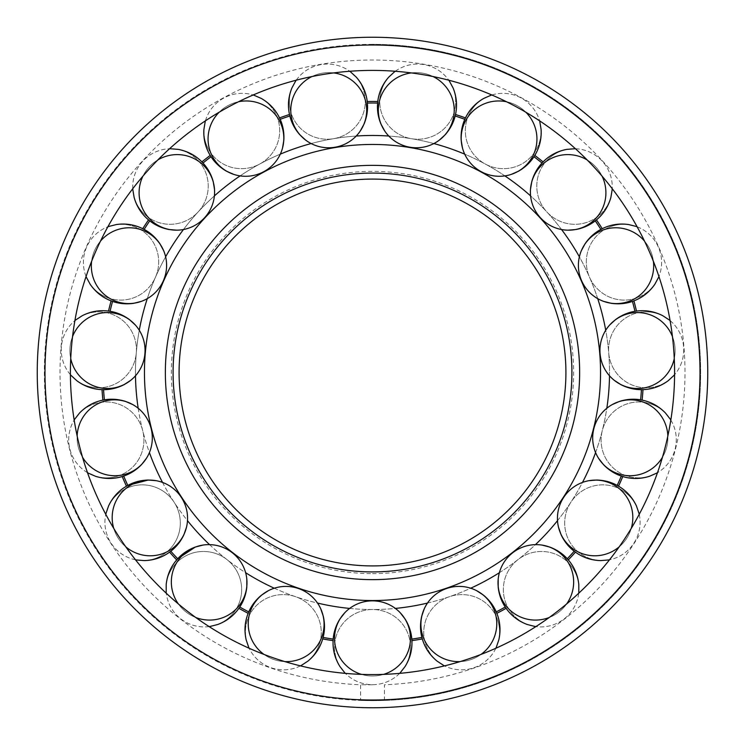 <?xml version="1.0" encoding="UTF-8"?>
<svg xmlns="http://www.w3.org/2000/svg" width="745" height="745" viewBox="0 0 745 745"><rect width="100%" height="100%" fill="white"/><g stroke="black" fill="none" stroke-linecap="round" stroke-linejoin="round"><path stroke-width="0.56" stroke-dasharray="3.73 2.79" d="M139.278 330.249A237.022 237.022 0 0 0 372.5 609.522A237.022 237.022 0 0 0 609.522 372.5A237.022 237.022 0 0 0 372.5 135.478A237.022 237.022 0 0 0 135.497 375.787M600.535 372.5A228.035 228.035 0 0 1 372.5 600.535A228.035 228.035 0 0 1 144.465 372.5A228.035 228.035 0 0 1 372.5 144.465A228.035 228.035 0 0 1 600.535 372.5A228.035 228.035 0 0 1 372.5 600.535A228.035 228.035 0 0 1 144.465 372.5A228.035 228.035 0 0 1 372.5 144.465A228.035 228.035 0 0 1 600.535 372.5M600.544 372.5A228.044 228.044 0 0 0 372.5 144.456A228.044 228.044 0 0 0 144.456 372.5A228.044 228.044 0 0 0 372.5 600.544A228.044 228.044 0 0 0 600.544 372.5M356.212 136.037A237.022 237.022 0 0 0 311.131 143.561M280.316 154.141A237.022 237.022 0 0 0 240.123 175.894M214.402 195.907A237.022 237.022 0 0 0 183.456 229.525M165.632 256.811A237.022 237.022 0 0 0 147.277 298.661M609.503 375.787A237.022 237.022 0 0 0 605.722 330.249M597.723 298.661A237.022 237.022 0 0 0 579.368 256.811M561.544 229.525A237.022 237.022 0 0 0 530.598 195.907M504.877 175.894A237.022 237.022 0 0 0 464.684 154.141M433.869 143.561A237.022 237.022 0 0 0 388.788 136.037M349.647 608.423A237.022 237.022 0 0 0 395.353 608.423M427.49 603.059A237.022 237.022 0 0 0 470.719 588.215M499.374 572.709A237.022 237.022 0 0 0 535.441 544.642M557.502 520.662A237.022 237.022 0 0 0 582.497 482.406M595.59 452.569A237.022 237.022 0 0 0 606.812 408.26M138.188 408.26A237.022 237.022 0 0 0 149.41 452.569M162.503 482.406A237.022 237.022 0 0 0 187.498 520.662M209.559 544.642A237.022 237.022 0 0 0 245.626 572.709M274.281 588.215A237.022 237.022 0 0 0 317.51 603.059M674.588 372.5A302.088 302.088 0 0 0 372.5 70.412A302.088 302.088 0 0 0 70.412 372.5A302.088 302.088 0 0 0 372.5 674.588A302.088 302.088 0 0 0 674.588 372.5M372.5 37.25A335.25 335.25 0 0 1 707.75 372.5A335.25 335.25 0 0 1 372.5 707.75A335.25 335.25 0 0 0 707.75 372.5A335.25 335.25 0 0 0 372.5 37.25A335.25 335.25 0 0 0 37.25 372.5A335.25 335.25 0 0 0 372.5 707.75A335.25 335.25 0 0 0 707.75 372.5A335.25 335.25 0 0 0 372.5 37.25A335.25 335.25 0 0 0 37.25 372.5A335.25 335.25 0 0 0 372.5 707.75A335.25 335.25 0 0 1 37.25 372.5A335.25 335.25 0 0 1 372.5 37.25A335.25 335.25 0 0 1 707.75 372.5A335.25 335.25 0 0 1 372.5 707.75M372.5 44.346A328.154 328.154 0 0 0 44.346 372.5A328.154 328.154 0 0 0 372.5 700.654C357.134 700.421 357.134 700.421 372.5 700.654C357.134 700.421 357.134 700.421 372.5 700.654L384.411 700.44L372.5 700.654A328.154 328.154 0 0 0 700.654 372.5A328.154 328.154 0 0 0 372.5 44.346A328.154 328.154 0 0 0 44.346 372.5A328.154 328.154 0 0 0 372.5 700.654A328.154 328.154 0 0 0 700.654 372.5A328.154 328.154 0 0 0 372.5 44.346M372.5 684.767L360.589 684.767L372.5 684.767M411.892 640.588L411.789 639.108A269.485 269.485 0 0 0 411.808 639.108A269.485 269.485 0 0 1 411.789 639.108L411.901 640.653A271.04 271.04 0 0 1 411.901 640.653L411.789 639.108L411.901 640.653A271.04 271.04 0 0 0 422.303 638.921L422.266 638.791M421.894 637.422A269.485 269.485 0 0 0 421.903 637.422L422.303 638.921L421.903 637.422A269.485 269.485 0 0 1 421.894 637.422L422.303 638.921A271.04 271.04 0 0 1 422.294 638.921M494.755 611.692A37.967 37.576 161.1 0 0 424.296 608.721A37.967 37.576 161.1 0 0 471.045 659.558A37.967 37.576 161.1 0 0 494.755 611.692M424.296 608.721L421.689 616.32C419.789 624.804 420.199 633.008 422.937 640.933C425.637 648.858 430.349 655.591 437.073 661.113L443.797 665.509A37.967 37.576 161.1 0 1 449.459 596.68A37.967 37.576 161.1 0 1 497.567 619.896A37.967 37.576 161.1 0 0 449.459 596.68A37.967 37.576 161.1 0 0 443.797 665.509A37.967 37.576 161.1 0 0 497.567 619.896A37.967 37.576 161.1 0 1 496.207 647.517L498.815 639.918C500.724 631.434 500.314 623.23 497.576 615.305C494.866 607.38 490.154 600.647 483.44 595.125L476.716 590.729M496.775 613.191L496.226 611.906A269.485 269.485 0 0 0 496.245 611.896A269.485 269.485 0 0 1 496.226 611.906L496.347 612.185M496.813 613.275L496.841 613.331A271.04 271.04 0 0 0 506.116 608.311L506.004 608.153M505.427 607.287L505.25 607.026A269.485 269.485 0 0 1 505.231 607.035L506.116 608.311L505.25 607.026A269.485 269.485 0 0 0 505.25 607.026L505.278 607.054M565.79 559.039A37.967 37.576 142.1 0 0 498.191 579.107A37.967 37.576 142.1 0 0 558.918 612.008A37.967 37.576 142.1 0 0 565.79 559.039M498.191 579.107L498.191 587.135C499.15 595.786 502.204 603.403 507.364 610.006C512.495 616.636 519.135 621.47 527.283 624.515L535.068 626.489A37.967 37.576 142.1 0 1 518.082 559.542A37.967 37.576 142.1 0 1 571.117 565.883A37.967 37.576 142.1 0 0 518.082 559.542A37.967 37.576 142.1 0 0 535.068 626.489A37.967 37.576 142.1 0 0 571.117 565.883A37.967 37.576 142.1 0 1 578.809 592.443L578.8 584.415C577.85 575.764 574.795 568.146 569.636 561.544C564.505 554.913 557.865 550.08 549.717 547.044L541.922 545.061M568.118 559.718L568.295 559.914A271.04 271.04 0 0 0 575.438 552.157L574.209 551.216A269.485 269.485 0 0 1 567.262 558.759L567.476 559.001M567.262 558.759L568.295 559.914A271.04 271.04 0 0 1 568.295 559.914L567.262 558.759A269.485 269.485 0 0 0 567.271 558.75M574.199 551.226A269.485 269.485 0 0 0 574.209 551.216L575.131 551.915M615.892 486.168A37.967 37.576 123.2 0 0 558.471 527.097A37.967 37.576 123.2 0 0 626.582 538.505A37.967 37.576 123.2 0 0 615.892 486.168M558.471 527.097L561.078 534.696C564.784 542.565 570.149 548.786 577.17 553.349C584.182 557.949 592.033 560.361 600.721 560.603L608.73 559.942A37.967 37.576 123.2 0 1 570.931 502.139A37.967 37.576 123.2 0 1 623.146 490.908A37.967 37.576 123.2 0 0 570.931 502.139A37.967 37.576 123.2 0 0 608.73 559.942A37.967 37.576 123.2 0 0 623.146 490.908A37.967 37.576 123.2 0 1 639.042 513.538L636.435 505.948C632.729 498.079 627.365 491.858 620.334 487.286C613.331 482.695 605.48 480.274 596.782 480.041L588.783 480.702M618.313 486.057L617.186 485.433A269.485 269.485 0 0 1 617.186 485.433L618.546 486.187A271.04 271.04 0 0 0 622.783 476.521L622.624 476.474M621.302 476.036A269.485 269.485 0 0 1 621.302 476.055L622.783 476.521L621.302 476.036A269.485 269.485 0 0 0 621.302 476.036L622.783 476.521A271.04 271.04 0 0 1 622.773 476.53L621.321 476.036M639.61 400.978A37.967 37.576 104.2 0 0 598.589 458.343A37.967 37.576 104.2 0 0 666.719 447.009A37.967 37.576 104.2 0 0 639.61 400.978M598.589 458.343L603.525 464.675C609.587 470.915 616.683 475.049 624.804 477.098C632.924 479.165 641.138 478.905 649.435 476.306L656.792 473.075A37.967 37.576 104.2 0 1 602.267 430.685A37.967 37.576 104.2 0 1 648.02 403.11A37.967 37.576 104.2 0 0 602.267 430.685A37.967 37.576 104.2 0 0 656.792 473.075A37.967 37.576 104.2 0 0 648.02 403.11A37.967 37.576 104.2 0 1 670.398 419.351L665.462 413.019C659.4 406.779 652.303 402.635 644.183 400.596C636.062 398.519 627.849 398.789 619.551 401.387L612.194 404.61M641.864 400.084L640.598 399.86A269.485 269.485 0 0 0 640.598 399.841A269.485 269.485 0 0 1 640.598 399.86L640.914 399.916M642.06 400.121L642.125 400.13A271.04 271.04 0 0 0 642.991 389.626L642.535 389.626M642.097 400.13L640.598 399.86M641.445 389.635A269.485 269.485 0 0 1 641.445 389.654L642.991 389.626L641.445 389.635A269.485 269.485 0 0 0 641.445 389.635L641.557 389.635M634.386 312.704A37.967 37.576 85.3 0 0 614.206 380.276A37.967 37.576 85.3 0 0 674.97 347.44A37.967 37.576 85.3 0 0 634.386 312.704M614.206 380.276L620.939 384.671C628.696 388.601 636.751 390.212 645.096 389.505C653.449 388.825 661.132 385.91 668.135 380.76L674.048 375.322A37.967 37.576 85.3 0 1 608.712 352.925A37.967 37.576 85.3 0 1 643.028 311.987A37.967 37.576 85.3 0 0 608.712 352.925A37.967 37.576 85.3 0 0 674.048 375.322A37.967 37.576 85.3 0 0 643.028 311.987A37.967 37.576 85.3 0 1 669.466 320.089L662.743 315.694C654.985 311.764 646.93 310.153 638.586 310.861C630.233 311.531 622.55 314.455 615.547 319.605L609.634 325.044M636.463 311.093L636.491 311.093A271.04 271.04 0 0 0 633.902 300.868L632.44 301.38A269.485 269.485 0 0 1 632.44 301.399L633.902 300.868L632.44 301.38A269.485 269.485 0 0 0 632.44 301.38L632.552 301.343M634.954 311.326A269.485 269.485 0 0 0 634.954 311.308L636.491 311.093L634.954 311.326A269.485 269.485 0 0 1 634.954 311.326L635.131 311.298M600.777 230.913A37.967 37.576 66.3 0 0 603.636 301.371A37.967 37.576 66.3 0 0 650.441 250.581A37.967 37.576 66.3 0 0 600.777 230.913M603.636 301.371L611.431 303.345C620.045 304.537 628.184 303.448 635.848 300.067C643.531 296.715 649.845 291.472 654.799 284.32L658.627 277.252A37.967 37.576 66.3 0 1 589.556 277.289A37.967 37.576 66.3 0 1 608.721 227.43A37.967 37.576 66.3 0 0 589.556 277.289A37.967 37.576 66.3 0 0 658.627 277.252A37.967 37.576 66.3 0 0 608.721 227.43A37.967 37.576 66.3 0 1 636.36 226.499L628.575 224.534C619.961 223.332 611.822 224.422 604.148 227.802C596.466 231.155 590.152 236.407 585.197 243.559L581.379 250.618M602.249 228.696L600.87 229.423L602.249 228.696A271.04 271.04 0 0 0 596.475 219.868L595.264 220.837A269.485 269.485 0 0 1 600.87 229.423L602.249 228.696A271.04 271.04 0 0 1 602.249 228.696L600.87 229.423A269.485 269.485 0 0 0 600.861 229.404M633.837 300.887L632.44 301.38L633.837 300.887M596.419 219.915L596.475 219.868A271.04 271.04 0 0 1 596.475 219.877L595.264 220.837A269.485 269.485 0 0 0 595.264 220.837L596.475 219.868M542.435 164.459A37.967 37.576 47.4 0 0 568.016 230.177A37.967 37.576 47.4 0 0 595.795 166.945A37.967 37.576 47.4 0 0 542.435 164.459M568.016 230.177L576.025 229.507C584.564 227.849 591.912 224.171 598.058 218.481C604.242 212.819 608.507 205.806 610.872 197.434L612.194 189.509A37.967 37.576 47.4 0 1 546.886 211.971A37.967 37.576 47.4 0 1 548.823 158.592A37.967 37.576 47.4 0 0 546.886 211.971A37.967 37.576 47.4 0 0 612.194 189.509A37.967 37.576 47.4 0 0 548.823 158.592A37.967 37.576 47.4 0 1 574.656 148.739L566.656 149.4C558.117 151.067 550.769 154.737 544.614 160.426C538.439 166.088 534.174 173.11 531.809 181.482L530.487 189.398M542.043 163.025A269.485 269.485 0 0 0 542.025 163.015L543.105 161.898A271.04 271.04 0 0 1 543.105 161.898A271.04 271.04 0 0 0 534.78 155.416L533.951 156.72A269.485 269.485 0 0 1 542.043 163.025L542.164 162.894M533.96 156.739A269.485 269.485 0 0 0 533.951 156.72L534.78 155.416A271.04 271.04 0 0 1 534.789 155.416L534.705 155.528M465.681 120.56A37.967 37.576 28.4 0 0 511.21 174.405A37.967 37.576 28.4 0 0 516.956 105.576A37.967 37.576 28.4 0 0 465.681 120.56M511.21 174.405L518.567 171.173C526.1 166.824 531.856 160.967 535.832 153.591C539.836 146.225 541.596 138.207 541.112 129.518L539.79 121.593A37.967 37.576 28.4 0 1 485.312 164.049A37.967 37.576 28.4 0 1 469.806 112.933A37.967 37.576 28.4 0 0 485.312 164.049A37.967 37.576 28.4 0 0 539.79 121.593A37.967 37.576 28.4 0 0 469.806 112.933A37.967 37.576 28.4 0 1 491.048 95.22L483.691 98.452C476.157 102.791 470.402 108.658 466.426 116.034C462.431 123.391 460.671 131.418 461.155 140.097L462.468 148.022M465.467 117.906A271.04 271.04 0 0 1 465.476 117.906A271.04 271.04 0 0 0 455.502 114.488L455.139 115.997A269.485 269.485 0 0 1 464.833 119.321L465.476 117.906L464.833 119.321A269.485 269.485 0 0 0 464.824 119.321M455.139 115.997L455.502 114.488L455.139 115.997A269.485 269.485 0 0 0 455.139 115.997L455.502 114.488M378.823 103.955A37.967 37.576 9.5 0 0 439.373 140.097A37.967 37.576 9.5 0 0 422.452 73.14A37.967 37.576 9.5 0 0 378.823 103.955M439.373 140.097L445.287 134.649C451.004 128.093 454.543 120.69 455.903 112.421C457.3 104.151 456.359 95.993 453.081 87.938L449.254 80.87A37.967 37.576 9.5 0 1 411.51 138.71A37.967 37.576 9.5 0 1 380.257 95.397A37.967 37.576 9.5 0 0 411.51 138.71A37.967 37.576 9.5 0 0 449.254 80.87A37.967 37.576 9.5 0 0 380.257 95.397A37.967 37.576 9.5 0 1 394.589 71.753L388.685 77.191C382.967 83.747 379.428 91.16 378.069 99.43C376.672 107.69 377.613 115.848 380.891 123.903L384.709 130.971M377.65 102.875L377.771 101.516A271.04 271.04 0 0 0 367.229 101.516L367.369 103.061A269.485 269.485 0 0 1 367.387 103.061L367.229 101.516L367.369 103.061A269.485 269.485 0 0 0 367.369 103.061L367.229 101.516M377.771 101.553L377.631 103.061A269.485 269.485 0 0 1 377.631 103.061L377.771 101.516M291.286 116.453A37.967 37.576 -9.5 0 0 360.291 130.971A37.967 37.576 -9.5 0 0 322.548 73.14A37.967 37.576 -9.5 0 0 291.286 116.453M360.291 130.971L364.109 123.903C367.387 115.848 368.328 107.69 366.931 99.43C365.572 91.16 362.033 83.747 356.315 77.191L350.411 71.753A37.967 37.576 -9.5 0 1 333.49 138.71A37.967 37.576 -9.5 0 1 289.861 107.895A37.967 37.576 -9.5 0 0 333.49 138.71A37.967 37.576 -9.5 0 0 350.411 71.753A37.967 37.576 -9.5 0 0 289.861 107.895A37.967 37.576 -9.5 0 1 295.746 80.87L291.919 87.938C288.641 95.993 287.7 104.151 289.097 112.421C290.457 120.69 293.996 128.093 299.714 134.649L305.627 140.097M289.498 114.488L289.861 115.997L289.498 114.488A271.04 271.04 0 0 0 279.524 117.906L280.167 119.321A269.485 269.485 0 0 1 289.861 115.997L289.824 115.82M279.552 117.971L279.524 117.906A271.04 271.04 0 0 1 279.533 117.906L280.167 119.321A269.485 269.485 0 0 0 280.167 119.321L279.524 117.906M212.549 156.692A37.967 37.576 -28.4 0 0 282.532 148.022A37.967 37.576 -28.4 0 0 228.044 105.576A37.967 37.576 -28.4 0 0 212.549 156.692M282.532 148.022L283.845 140.097C284.329 131.418 282.569 123.391 278.574 116.034C274.598 108.658 268.843 102.791 261.309 98.452L253.952 95.22A37.967 37.576 -28.4 0 1 259.688 164.049A37.967 37.576 -28.4 0 1 208.414 149.065A37.967 37.576 -28.4 0 0 259.688 164.049A37.967 37.576 -28.4 0 0 253.952 95.22A37.967 37.576 -28.4 0 0 208.414 149.065A37.967 37.576 -28.4 0 1 205.21 121.593L203.888 129.518C203.404 138.207 205.164 146.225 209.168 153.591C213.144 160.967 218.9 166.824 226.433 171.173L233.79 174.405M210.239 155.454L210.22 155.416A271.04 271.04 0 0 0 201.895 161.898L202.957 163.025A269.485 269.485 0 0 1 202.975 163.015L201.895 161.898A271.04 271.04 0 0 1 201.904 161.888L202.957 163.025A269.485 269.485 0 0 0 202.957 163.025L201.895 161.898M211.04 156.739A269.485 269.485 0 0 1 211.049 156.72L210.22 155.416L211.049 156.72A269.485 269.485 0 0 0 211.04 156.739M151.142 220.324A37.967 37.576 -47.4 0 0 214.513 189.398A37.967 37.576 -47.4 0 0 149.205 166.945A37.967 37.576 -47.4 0 0 151.142 220.324M214.513 189.398L213.191 181.482C210.826 173.11 206.561 166.088 200.386 160.426C194.231 154.737 186.883 151.067 178.344 149.4L170.344 148.739A37.967 37.576 -47.4 0 1 198.114 211.971A37.967 37.576 -47.4 0 1 144.763 214.448A37.967 37.576 -47.4 0 0 198.114 211.971A37.967 37.576 -47.4 0 0 170.344 148.739A37.967 37.576 -47.4 0 0 144.763 214.448A37.967 37.576 -47.4 0 1 132.806 189.509L134.128 197.434C136.493 205.806 140.758 212.819 146.942 218.481C153.088 224.171 160.436 227.849 168.975 229.507L176.984 230.177M148.525 219.868L149.736 220.837L148.525 219.868A271.04 271.04 0 0 0 148.525 219.877L148.525 219.868A271.04 271.04 0 0 1 148.525 219.868L149.736 220.837A269.485 269.485 0 0 1 149.736 220.837A269.485 269.485 0 0 0 149.726 220.855L148.581 219.915M144.13 229.423A269.485 269.485 0 0 1 144.139 229.404A269.485 269.485 0 0 0 144.13 229.423L142.751 228.696A271.04 271.04 0 0 1 142.761 228.696L144.13 229.423M113.724 300.44A37.967 37.576 -66.3 0 0 163.621 250.618A37.967 37.576 -66.3 0 0 94.559 250.581A37.967 37.576 -66.3 0 0 113.724 300.44M163.621 250.618L159.803 243.559C154.848 236.407 148.534 231.155 140.852 227.802C133.178 224.422 125.039 223.332 116.425 224.534L108.64 226.499A37.967 37.576 -66.3 0 1 155.444 277.289A37.967 37.576 -66.3 0 1 105.781 296.957A37.967 37.576 -66.3 0 0 155.444 277.289A37.967 37.576 -66.3 0 0 108.64 226.499A37.967 37.576 -66.3 0 0 105.781 296.957A37.967 37.576 -66.3 0 1 86.373 277.252L90.201 284.32C95.155 291.472 101.469 296.715 109.152 300.067C116.816 303.448 124.955 304.537 133.569 303.345L141.364 301.371M111.163 300.887L112.56 301.38A269.485 269.485 0 0 1 112.56 301.38L111.098 300.868A271.04 271.04 0 0 0 108.509 311.093L108.966 311.159M110.046 311.326A269.485 269.485 0 0 1 110.046 311.308L108.509 311.093L110.046 311.326A269.485 269.485 0 0 0 110.046 311.326L108.509 311.093A271.04 271.04 0 0 1 108.509 311.084L109.934 311.317M104.347 388.369A37.967 37.576 -85.3 0 0 135.367 325.044A37.967 37.576 -85.3 0 0 70.03 347.44A37.967 37.576 -85.3 0 0 104.347 388.369M135.367 325.044L129.453 319.605C122.45 314.455 114.767 311.531 106.414 310.861C98.07 310.153 90.015 311.764 82.257 315.694L75.534 320.089A37.967 37.576 -85.3 0 1 136.288 352.925A37.967 37.576 -85.3 0 1 95.705 387.661A37.967 37.576 -85.3 0 0 136.288 352.925A37.967 37.576 -85.3 0 0 75.534 320.089A37.967 37.576 -85.3 0 0 95.705 387.661A37.967 37.576 -85.3 0 1 70.952 375.322L76.865 380.76C83.868 385.91 91.551 388.825 99.904 389.505C108.248 390.212 116.304 388.601 124.061 384.671L130.794 380.276M102.009 389.626L103.555 389.635A269.485 269.485 0 0 1 103.555 389.635L102.009 389.626A271.04 271.04 0 0 0 102.875 400.13L104.402 399.86A269.485 269.485 0 0 1 104.402 399.841A269.485 269.485 0 0 0 104.402 399.86L102.875 400.13M124.033 474.584A37.967 37.576 -104.2 0 0 132.806 404.61A37.967 37.576 -104.2 0 0 78.281 447.009A37.967 37.576 -104.2 0 0 124.033 474.584M132.806 404.61L125.449 401.387C117.151 398.789 108.938 398.519 100.817 400.596C92.697 402.635 85.6 406.779 79.538 413.019L74.602 419.351A37.967 37.576 -104.2 0 1 142.733 430.685A37.967 37.576 -104.2 0 1 115.624 476.707A37.967 37.576 -104.2 0 0 142.733 430.685A37.967 37.576 -104.2 0 0 74.602 419.351A37.967 37.576 -104.2 0 0 115.624 476.707A37.967 37.576 -104.2 0 1 88.208 473.075L95.565 476.306C103.862 478.905 112.076 479.165 120.196 477.098C128.317 475.049 135.413 470.915 141.475 464.675L146.411 458.343M123.698 476.036A269.485 269.485 0 0 0 123.698 476.055L122.217 476.521L123.698 476.036A269.485 269.485 0 0 1 123.698 476.036L123.381 476.139M122.227 476.53A271.04 271.04 0 0 1 122.217 476.521A271.04 271.04 0 0 0 126.454 486.187L126.622 486.094M127.795 485.442L127.814 485.433A269.485 269.485 0 0 1 127.805 485.414L126.454 486.187L127.814 485.433A269.485 269.485 0 0 0 127.814 485.433L126.454 486.178A271.04 271.04 0 0 0 126.454 486.187L126.52 486.15M170.642 549.726A37.967 37.576 -123.2 0 0 156.217 480.702A37.967 37.576 -123.2 0 0 118.418 538.505A37.967 37.576 -123.2 0 0 170.642 549.726M124.666 487.286C117.635 491.858 112.272 498.079 108.565 505.948L105.958 513.538A37.967 37.576 -123.2 0 1 174.069 502.139A37.967 37.576 -123.2 0 1 163.379 554.476A37.967 37.576 -123.2 0 0 174.069 502.139A37.967 37.576 -123.2 0 0 105.958 513.538A37.967 37.576 -123.2 0 0 163.379 554.476A37.967 37.576 -123.2 0 1 136.27 559.942L144.279 560.603C152.967 560.361 160.818 557.949 167.83 553.349C174.851 548.786 180.216 542.565 183.922 534.696L186.529 527.097M169.562 552.157L170.791 551.216A269.485 269.485 0 0 1 170.791 551.216L169.562 552.157A271.04 271.04 0 0 0 176.705 559.914L177.738 558.759A269.485 269.485 0 0 1 177.729 558.75L176.742 559.868M239.126 605.666A37.967 37.576 -142.1 0 0 203.078 545.061A37.967 37.576 -142.1 0 0 186.082 612.008A37.967 37.576 -142.1 0 0 239.126 605.666M175.364 561.544C170.205 568.146 167.15 575.764 166.2 584.415L166.191 592.443A37.967 37.576 -142.1 0 1 226.918 559.542A37.967 37.576 -142.1 0 1 233.79 612.511A37.967 37.576 -142.1 0 0 226.918 559.542A37.967 37.576 -142.1 0 0 166.191 592.443A37.967 37.576 -142.1 0 0 233.79 612.511A37.967 37.576 -142.1 0 1 209.932 626.489M238.912 608.274L238.884 608.311A271.04 271.04 0 0 0 248.16 613.331L248.187 613.275M239.75 607.026L239.75 607.026A269.485 269.485 0 0 1 239.75 607.026L238.884 608.311L239.75 607.026A269.485 269.485 0 0 0 239.769 607.035M248.774 611.906A269.485 269.485 0 0 1 248.756 611.896A269.485 269.485 0 0 0 248.774 611.906L248.16 613.331M322.063 636.342A37.967 37.576 -161.1 0 0 268.284 590.729A37.967 37.576 -161.1 0 0 273.955 659.558A37.967 37.576 -161.1 0 0 322.063 636.342M268.284 590.729L261.56 595.125C254.846 600.647 250.134 607.38 247.424 615.305C244.686 623.23 244.276 631.434 246.185 639.918L248.793 647.517A37.967 37.576 -161.1 0 1 295.542 596.68A37.967 37.576 -161.1 0 1 319.242 644.546A37.967 37.576 -161.1 0 0 295.542 596.68A37.967 37.576 -161.1 0 0 248.793 647.517A37.967 37.576 -161.1 0 0 319.242 644.546A37.967 37.576 -161.1 0 1 301.204 665.509L307.927 661.113C314.651 655.591 319.363 648.858 322.063 640.933C324.801 633.008 325.211 624.804 323.311 616.32L320.704 608.721M322.706 638.884L322.697 638.921A271.04 271.04 0 0 0 333.099 640.653A271.04 271.04 0 0 1 333.089 640.653L333.211 639.108A269.485 269.485 0 0 1 333.192 639.108L333.099 640.653L333.211 639.108A269.485 269.485 0 0 0 333.211 639.108L333.108 640.588M323.106 637.422A269.485 269.485 0 0 1 323.097 637.422L322.697 638.921L323.097 637.422A269.485 269.485 0 0 0 323.106 637.422M410.467 638.428A37.967 37.576 180 0 0 344.786 612.744A37.967 37.576 180 0 0 372.5 676.004A37.967 37.576 180 0 0 410.467 638.428M344.786 612.744L339.86 619.086C335.297 626.489 333.024 634.386 333.043 642.767C333.024 651.139 335.297 659.036 339.86 666.44L344.786 672.782A37.967 37.576 180 0 1 372.5 609.522A37.967 37.576 180 0 1 410.467 647.098A37.967 37.576 180 0 0 372.5 609.522A37.967 37.576 180 0 0 344.786 672.782A37.967 37.576 180 0 0 410.467 647.098A37.967 37.576 180 0 1 400.214 672.782L405.14 666.44C409.703 659.036 411.976 651.139 411.957 642.767C411.976 634.386 409.703 626.489 405.14 619.086L400.214 612.744M505.25 607.026L506.116 608.311A271.04 271.04 0 0 1 506.106 608.32M495.863 648.252A37.967 37.576 161.1 0 1 444.514 665.881M480.925 654.464A37.967 37.576 161.1 0 1 460.121 661.607M578.716 593.253A37.967 37.576 142.1 0 1 535.879 626.601M566.61 603.981A37.967 37.576 142.1 0 1 549.242 617.493M639.229 514.339A37.967 37.576 123.2 0 1 609.531 559.784M631.248 528.41A37.967 37.576 123.2 0 1 619.216 546.83M670.826 420.04A37.967 37.576 104.2 0 1 657.5 472.675M667.855 435.946A37.967 37.576 104.2 0 1 662.454 457.272M670.1 320.601A37.967 37.576 85.3 0 1 674.579 374.707M672.456 336.61A37.967 37.576 85.3 0 1 674.272 358.531M632.607 301.325L633.902 300.868M602.183 228.734L600.87 229.423M637.124 226.787A37.967 37.576 66.3 0 1 658.934 276.497M644.546 241.156A37.967 37.576 66.3 0 1 653.384 261.309M575.475 148.758A37.967 37.576 47.4 0 1 612.241 188.699M587.162 159.942A37.967 37.576 47.4 0 1 602.062 176.127M491.821 94.978A37.967 37.576 28.4 0 1 539.576 120.811M506.507 101.758A37.967 37.576 28.4 0 1 525.858 112.234M395.25 71.269A37.967 37.576 9.5 0 1 448.797 80.199M411.342 72.917A37.967 37.576 9.5 0 1 433.041 76.539M289.516 114.553L289.861 115.997A269.485 269.485 0 0 0 289.842 115.997M296.203 80.199A37.967 37.576 -9.5 0 1 349.75 71.269M311.959 76.539A37.967 37.576 -9.5 0 1 333.658 72.917M205.424 120.811A37.967 37.576 -28.4 0 1 253.179 94.978M219.142 112.234A37.967 37.576 -28.4 0 1 238.493 101.758M132.759 188.699A37.967 37.576 -47.4 0 1 169.525 148.758M142.938 176.127A37.967 37.576 -47.4 0 1 157.838 159.942M86.066 276.497A37.967 37.576 -66.3 0 1 107.876 226.787M91.616 261.309A37.967 37.576 -66.3 0 1 100.454 241.156M70.421 374.707A37.967 37.576 -85.3 0 1 74.9 320.601M70.728 358.531A37.967 37.576 -85.3 0 1 72.544 336.61M87.5 472.675A37.967 37.576 -104.2 0 1 74.174 420.04M82.546 457.272A37.967 37.576 -104.2 0 1 77.145 435.946M176.705 559.914A271.04 271.04 0 0 1 176.695 559.905L177.738 558.759A269.485 269.485 0 0 0 177.738 558.759L176.705 559.914L177.729 558.75M135.469 559.784A37.967 37.576 -123.2 0 1 105.771 514.339M125.784 546.83A37.967 37.576 -123.2 0 1 113.752 528.41M209.121 626.601A37.967 37.576 -142.1 0 1 166.284 593.253M195.758 617.493A37.967 37.576 -142.1 0 1 178.39 603.981M300.486 665.881A37.967 37.576 -161.1 0 1 249.137 648.252M284.879 661.607A37.967 37.576 -161.1 0 1 264.075 654.464M399.646 673.368A37.967 37.576 180 0 1 345.354 673.368M383.498 674.393A37.967 37.576 180 0 1 361.502 674.393M372.5 573.641A201.141 201.141 0 0 0 573.641 372.5A201.141 201.141 0 0 0 372.5 171.359A201.141 201.141 0 0 0 171.359 372.5A201.141 201.141 0 0 0 372.5 573.641M44.989 372.5A327.511 327.511 0 0 0 372.5 700.011A327.511 327.511 0 0 0 700.011 372.5A327.511 327.511 0 0 0 372.5 44.989A327.511 327.511 0 0 0 44.989 372.5M384.411 700.44L384.411 684.767A312.49 312.49 0 0 0 684.99 372.5A312.49 312.49 0 0 0 372.5 60.01A312.49 312.49 0 0 0 60.01 372.5A312.49 312.49 0 0 0 360.589 684.767L360.589 700.44M246.809 579.107L246.809 587.135C245.85 595.786 242.796 603.403 237.636 610.006"/><path stroke-width="1.12" d="M144.456 372.5A228.044 228.044 0 0 0 372.5 600.544A228.044 228.044 0 0 0 600.544 372.5A228.044 228.044 0 0 0 372.5 144.456A228.044 228.044 0 0 0 144.456 372.5M179.089 372.5A193.411 193.411 0 0 0 372.5 565.911A193.411 193.411 0 0 0 565.911 372.5A193.411 193.411 0 0 0 372.5 179.089A193.411 193.411 0 0 0 179.089 372.5M388.788 136.037A237.022 237.022 0 0 0 356.212 136.037M311.131 143.561A237.022 237.022 0 0 0 280.316 154.141M240.123 175.894A237.022 237.022 0 0 0 214.402 195.907M183.456 229.525A237.022 237.022 0 0 0 165.632 256.811M147.277 298.661A237.022 237.022 0 0 0 139.278 330.249M605.722 330.249A237.022 237.022 0 0 0 597.723 298.661M579.368 256.811A237.022 237.022 0 0 0 561.544 229.525M530.598 195.907A237.022 237.022 0 0 0 504.877 175.894M464.684 154.141A237.022 237.022 0 0 0 433.869 143.561M395.353 608.423A237.022 237.022 0 0 0 427.49 603.059M470.719 588.215A237.022 237.022 0 0 0 499.374 572.709M535.441 544.642A237.022 237.022 0 0 0 557.502 520.662M582.497 482.406A237.022 237.022 0 0 0 595.59 452.569M606.812 408.26A237.022 237.022 0 0 0 609.503 375.787M135.497 375.787A237.022 237.022 0 0 0 138.188 408.26M149.41 452.569A237.022 237.022 0 0 0 162.503 482.406M187.498 520.662A237.022 237.022 0 0 0 209.559 544.642M245.626 572.709A237.022 237.022 0 0 0 274.281 588.215M317.51 603.059A237.022 237.022 0 0 0 349.647 608.423M674.588 372.5A302.088 302.088 0 0 0 372.5 70.412A302.088 302.088 0 0 0 70.412 372.5A302.088 302.088 0 0 0 372.5 674.588A302.088 302.088 0 0 0 674.588 372.5M37.25 372.5A335.25 335.25 0 0 0 372.5 707.75A335.25 335.25 0 0 0 707.75 372.5A335.25 335.25 0 0 0 372.5 37.25A335.25 335.25 0 0 0 37.25 372.5A335.25 335.25 0 0 1 372.5 37.25A335.25 335.25 0 0 1 707.75 372.5M422.285 638.856L421.903 637.422A269.485 269.485 0 0 1 411.808 639.108L411.901 640.653A271.04 271.04 0 0 0 422.294 638.921M496.226 611.906L496.813 613.284M505.231 607.035A269.485 269.485 0 0 1 496.245 611.896A269.485 269.485 0 0 0 505.231 607.035L505.278 607.054M574.199 551.226A269.485 269.485 0 0 1 567.271 558.75L568.295 559.914A271.04 271.04 0 0 0 575.438 552.157L574.283 551.272M622.718 476.502L622.783 476.521A271.04 271.04 0 0 1 618.546 486.178L617.186 485.433A269.485 269.485 0 0 0 621.302 476.055A269.485 269.485 0 0 1 617.195 485.414L617.354 485.526M640.775 399.897L642.125 400.13A271.04 271.04 0 0 0 642.991 389.626L642.991 389.626M641.445 389.654A269.485 269.485 0 0 1 640.598 399.841A269.485 269.485 0 0 0 641.445 389.654M634.954 311.308A269.485 269.485 0 0 0 632.44 301.399L633.837 300.887L632.44 301.38A269.485 269.485 0 0 1 634.954 311.308L635.131 311.298M601.038 229.339L602.249 228.696A271.04 271.04 0 0 0 596.475 219.877M533.96 156.739A269.485 269.485 0 0 1 542.025 163.015L543.105 161.898A271.04 271.04 0 0 0 534.789 155.416L534.742 155.472M596.419 219.915L595.264 220.837A269.485 269.485 0 0 1 600.861 229.404M377.65 102.875L377.771 101.516A271.04 271.04 0 0 0 367.229 101.516M367.387 103.061A269.485 269.485 0 0 1 377.613 103.061A269.485 269.485 0 0 0 367.387 103.061M289.824 115.82L289.498 114.488A271.04 271.04 0 0 0 279.533 117.906M210.22 155.416L210.22 155.416A271.04 271.04 0 0 0 201.904 161.888L201.942 161.944M279.552 117.971L280.167 119.321A269.485 269.485 0 0 1 289.842 115.997M202.975 163.015A269.485 269.485 0 0 1 211.04 156.739A269.485 269.485 0 0 0 202.975 163.015L202.957 163.025M149.736 220.837L149.736 220.837A269.485 269.485 0 0 0 144.139 229.404A269.485 269.485 0 0 1 149.726 220.855M148.525 219.877A271.04 271.04 0 0 0 142.751 228.696A271.04 271.04 0 0 1 148.525 219.877M111.098 300.868L111.098 300.868A271.04 271.04 0 0 0 108.509 311.084L108.509 311.093M142.817 228.734L144.13 229.423L142.817 228.734M110.046 311.308A269.485 269.485 0 0 1 112.56 301.399A269.485 269.485 0 0 0 110.046 311.308M103.555 389.654A269.485 269.485 0 0 0 104.402 399.841A269.485 269.485 0 0 1 103.555 389.654L103.378 389.635M102.056 389.626L102.028 389.626A271.04 271.04 0 0 0 102.875 400.13L102.875 400.13M126.52 486.15L127.814 485.433A269.485 269.485 0 0 1 123.698 476.055L122.282 476.502M113.752 528.41A37.967 37.576 -123.2 0 1 156.217 480.702L148.218 480.041L127.805 485.414A269.485 269.485 0 0 1 123.698 476.055L123.521 476.092M170.791 551.216L170.791 551.216A269.485 269.485 0 0 0 177.729 558.75A269.485 269.485 0 0 1 170.801 551.226M169.618 552.101L169.59 552.129A271.04 271.04 0 0 0 176.695 559.905L176.742 559.868M239.769 607.035A269.485 269.485 0 0 0 248.756 611.896A269.485 269.485 0 0 1 239.769 607.035L239.648 607.175M323.041 637.599L322.697 638.921L323.041 637.599M248.187 613.275L248.774 611.906M333.201 639.21L333.211 639.136A269.485 269.485 0 0 1 323.106 637.422A269.485 269.485 0 0 0 333.192 639.108L333.108 640.57M322.706 638.921A271.04 271.04 0 0 0 333.089 640.653L333.108 640.588M411.808 639.108A269.485 269.485 0 0 0 421.894 637.422M460.121 661.607A37.967 37.576 161.1 0 1 424.296 608.721A37.967 37.576 161.1 0 1 494.755 611.692A37.967 37.576 161.1 0 1 480.925 654.464M506.106 608.32A271.04 271.04 0 0 1 496.841 613.331M476.716 590.729L483.44 595.125C490.154 600.647 494.866 607.38 497.576 615.305C500.314 623.23 500.724 631.434 498.815 639.918L496.207 647.517A37.967 37.576 161.1 0 1 495.863 648.252M444.514 665.881A37.967 37.576 161.1 0 1 443.797 665.509L437.073 661.113C430.349 655.591 425.637 648.858 422.937 640.933C420.199 633.008 419.789 624.804 421.689 616.32L424.296 608.721M549.242 617.493A37.967 37.576 142.1 0 1 498.191 579.107A37.967 37.576 142.1 0 1 565.79 559.039A37.967 37.576 142.1 0 1 566.61 603.981M541.922 545.061L549.717 547.044C557.865 550.08 564.505 554.913 569.636 561.544C574.795 568.146 577.85 575.764 578.8 584.415L578.809 592.443A37.967 37.576 142.1 0 1 578.716 593.253M535.879 626.601A37.967 37.576 142.1 0 1 535.068 626.489L527.283 624.515C519.135 621.47 512.495 616.636 507.364 610.006C502.204 603.403 499.15 595.786 498.191 587.135L498.191 579.107M619.216 546.83A37.967 37.576 123.2 0 1 558.471 527.097A37.967 37.576 123.2 0 1 615.892 486.168A37.967 37.576 123.2 0 1 631.248 528.41M588.783 480.702L596.782 480.041C605.48 480.274 613.331 482.695 620.334 487.286C627.365 491.858 632.729 498.079 636.435 505.948L639.042 513.538A37.967 37.576 123.2 0 1 639.229 514.339M609.531 559.784A37.967 37.576 123.2 0 1 608.73 559.942L600.721 560.603C592.033 560.361 584.182 557.949 577.17 553.349C570.149 548.786 564.784 542.565 561.078 534.696L558.471 527.097M662.454 457.272A37.967 37.576 104.2 0 1 598.589 458.343A37.967 37.576 104.2 0 1 639.61 400.978A37.967 37.576 104.2 0 1 667.855 435.946M612.194 404.61L619.551 401.387C627.849 398.789 636.062 398.519 644.183 400.596C652.303 402.635 659.4 406.779 665.462 413.019L670.398 419.351A37.967 37.576 104.2 0 1 670.826 420.04M657.5 472.675A37.967 37.576 104.2 0 1 656.792 473.075L649.435 476.306C641.138 478.905 632.924 479.165 624.804 477.098C616.683 475.049 609.587 470.915 603.525 464.675L598.589 458.343M674.272 358.531A37.967 37.576 85.3 0 1 614.206 380.276A37.967 37.576 85.3 0 1 634.386 312.704A37.967 37.576 85.3 0 1 672.456 336.61M633.902 300.868A271.04 271.04 0 0 1 636.491 311.084M609.634 325.044L615.547 319.605C622.55 314.455 630.233 311.531 638.586 310.861C646.93 310.153 654.985 311.764 662.743 315.694L669.466 320.089A37.967 37.576 85.3 0 1 670.1 320.601M674.579 374.707A37.967 37.576 85.3 0 1 674.048 375.322L668.135 380.76C661.132 385.91 653.449 388.825 645.096 389.505C636.751 390.212 628.696 388.601 620.939 384.671L614.206 380.276M653.384 261.309A37.967 37.576 66.3 0 1 603.636 301.371A37.967 37.576 66.3 0 1 600.777 230.913A37.967 37.576 66.3 0 1 644.546 241.156M581.379 250.618L585.197 243.559C590.152 236.407 596.466 231.155 604.148 227.802C611.822 224.422 619.961 223.332 628.575 224.534L636.36 226.499A37.967 37.576 66.3 0 1 637.124 226.787M658.934 276.497A37.967 37.576 66.3 0 1 658.627 277.252L654.799 284.32C649.845 291.472 643.531 296.715 635.848 300.067C628.184 303.448 620.045 304.537 611.431 303.345L603.636 301.371M602.062 176.127A37.967 37.576 47.4 0 1 568.016 230.177A37.967 37.576 47.4 0 1 542.435 164.459A37.967 37.576 47.4 0 1 587.162 159.942M530.487 189.398L531.809 181.482C534.174 173.11 538.439 166.088 544.614 160.426C550.769 154.737 558.117 151.067 566.656 149.4L574.656 148.739A37.967 37.576 47.4 0 1 575.475 148.758M612.241 188.699A37.967 37.576 47.4 0 1 612.194 189.509L610.872 197.434C608.507 205.806 604.242 212.819 598.058 218.481C591.912 224.171 584.564 227.849 576.025 229.507L568.016 230.177M525.858 112.234A37.967 37.576 28.4 0 1 511.21 174.405A37.967 37.576 28.4 0 1 465.681 120.56A37.967 37.576 28.4 0 1 506.507 101.758M455.502 114.488A271.04 271.04 0 0 1 465.467 117.906M464.824 119.321A269.485 269.485 0 0 0 455.158 115.997M462.468 148.022L461.155 140.097C460.671 131.418 462.431 123.391 466.426 116.034C470.402 108.658 476.157 102.791 483.691 98.452L491.048 95.22A37.967 37.576 28.4 0 1 491.821 94.978M539.576 120.811A37.967 37.576 28.4 0 1 539.79 121.593L541.112 129.518C541.596 138.207 539.836 146.225 535.832 153.591C531.856 160.967 526.1 166.824 518.567 171.173L511.21 174.405M433.041 76.539A37.967 37.576 9.5 0 1 439.373 140.097A37.967 37.576 9.5 0 1 378.823 103.955A37.967 37.576 9.5 0 1 411.342 72.917M384.709 130.971L380.891 123.903C377.613 115.848 376.672 107.69 378.069 99.43C379.428 91.16 382.967 83.747 388.685 77.191L394.589 71.753A37.967 37.576 9.5 0 1 395.25 71.269M448.797 80.199A37.967 37.576 9.5 0 1 449.254 80.87L453.081 87.938C456.359 95.993 457.3 104.151 455.903 112.421C454.543 120.69 451.004 128.093 445.287 134.649L439.373 140.097M333.658 72.917A37.967 37.576 -9.5 0 1 360.291 130.971A37.967 37.576 -9.5 0 1 291.286 116.453A37.967 37.576 -9.5 0 1 311.959 76.539M305.627 140.097L299.714 134.649C293.996 128.093 290.457 120.69 289.097 112.421C287.7 104.151 288.641 95.993 291.919 87.938L295.746 80.87A37.967 37.576 -9.5 0 1 296.203 80.199M349.75 71.269A37.967 37.576 -9.5 0 1 350.411 71.753L356.315 77.191C362.033 83.747 365.572 91.16 366.931 99.43C368.328 107.69 367.387 115.848 364.109 123.903L360.291 130.971M238.493 101.758A37.967 37.576 -28.4 0 1 282.532 148.022A37.967 37.576 -28.4 0 1 212.549 156.692A37.967 37.576 -28.4 0 1 219.142 112.234M233.79 174.405L226.433 171.173C218.9 166.824 213.144 160.967 209.168 153.591C205.164 146.225 203.404 138.207 203.888 129.518L205.21 121.593A37.967 37.576 -28.4 0 1 205.424 120.811M253.179 94.978A37.967 37.576 -28.4 0 1 253.952 95.22L261.309 98.452C268.843 102.791 274.598 108.658 278.574 116.034C282.569 123.391 284.329 131.418 283.845 140.097L282.532 148.022M157.838 159.942A37.967 37.576 -47.4 0 1 214.513 189.398A37.967 37.576 -47.4 0 1 151.142 220.324A37.967 37.576 -47.4 0 1 142.938 176.127M176.984 230.177L168.975 229.507C160.436 227.849 153.088 224.171 146.942 218.481C140.758 212.819 136.493 205.806 134.128 197.434L132.806 189.509A37.967 37.576 -47.4 0 1 132.759 188.699M169.525 148.758A37.967 37.576 -47.4 0 1 170.344 148.739L178.344 149.4C186.883 151.067 194.231 154.737 200.386 160.426C206.561 166.088 210.826 173.11 213.191 181.482L214.513 189.398M100.454 241.156A37.967 37.576 -66.3 0 1 163.621 250.618A37.967 37.576 -66.3 0 1 113.724 300.44A37.967 37.576 -66.3 0 1 91.616 261.309M141.364 301.371L133.569 303.345C124.955 304.537 116.816 303.448 109.152 300.067C101.469 296.715 95.155 291.472 90.201 284.32L86.373 277.252A37.967 37.576 -66.3 0 1 86.066 276.497M107.876 226.787A37.967 37.576 -66.3 0 1 108.64 226.499L116.425 224.534C125.039 223.332 133.178 224.422 140.852 227.802C148.534 231.155 154.848 236.407 159.803 243.559L163.621 250.618M72.544 336.61A37.967 37.576 -85.3 0 1 135.367 325.044A37.967 37.576 -85.3 0 1 104.347 388.369A37.967 37.576 -85.3 0 1 70.728 358.531M130.794 380.276L124.061 384.671C116.304 388.601 108.248 390.212 99.904 389.505C91.551 388.825 83.868 385.91 76.865 380.76L70.952 375.322A37.967 37.576 -85.3 0 1 70.421 374.707M74.9 320.601A37.967 37.576 -85.3 0 1 75.534 320.089L82.257 315.694C90.015 311.764 98.07 310.153 106.414 310.861C114.767 311.531 122.45 314.455 129.453 319.605L135.367 325.044M77.145 435.946A37.967 37.576 -104.2 0 1 132.806 404.61A37.967 37.576 -104.2 0 1 124.033 474.584A37.967 37.576 -104.2 0 1 82.546 457.272M125.784 546.83A37.967 37.576 -123.2 0 0 186.529 527.097A37.967 37.576 -123.2 0 0 156.217 480.702L148.218 480.041C139.52 480.274 131.669 482.695 124.666 487.286L126.454 486.178A271.04 271.04 0 0 1 122.227 476.53M146.411 458.343L141.475 464.675C135.413 470.915 128.317 475.049 120.196 477.098C112.076 479.165 103.862 478.905 95.565 476.306L88.208 473.075A37.967 37.576 -104.2 0 1 87.5 472.675M74.174 420.04A37.967 37.576 -104.2 0 1 74.602 419.351L79.538 413.019C85.6 406.779 92.697 402.635 100.817 400.596C108.938 398.519 117.151 398.789 125.449 401.387L132.806 404.61M186.529 527.097L183.922 534.696C180.216 542.565 174.851 548.786 167.83 553.349C160.818 557.949 152.967 560.361 144.279 560.603L136.27 559.942A37.967 37.576 -123.2 0 1 135.469 559.784M105.771 514.339A37.967 37.576 -123.2 0 1 105.958 513.538L108.565 505.948C112.272 498.079 117.635 491.858 124.666 487.286M178.39 603.981A37.967 37.576 -142.1 0 1 203.078 545.061A37.967 37.576 -142.1 0 1 239.126 605.666A37.967 37.576 -142.1 0 1 195.758 617.493M248.16 613.331A271.04 271.04 0 0 1 238.894 608.32M246.809 579.107L246.809 587.135C245.85 595.786 242.796 603.403 237.636 610.006C232.505 616.636 225.865 621.47 217.717 624.515L209.932 626.489A37.967 37.576 -142.1 0 1 209.121 626.601M166.284 593.253A37.967 37.576 -142.1 0 1 166.191 592.443L166.2 584.415C167.15 575.764 170.205 568.146 175.364 561.544L176.695 559.905M264.075 654.464A37.967 37.576 -161.1 0 1 268.284 590.729A37.967 37.576 -161.1 0 1 322.063 636.342A37.967 37.576 -161.1 0 1 284.879 661.607M320.704 608.721L323.311 616.32C325.211 624.804 324.801 633.008 322.063 640.933C319.363 648.858 314.651 655.591 307.927 661.113L301.204 665.509A37.967 37.576 -161.1 0 1 300.486 665.881M249.137 648.252A37.967 37.576 -161.1 0 1 248.793 647.517L246.185 639.918C244.276 631.434 244.686 623.23 247.424 615.305C250.134 607.38 254.846 600.647 261.56 595.125L268.284 590.729M361.502 674.393A37.967 37.576 180 0 1 344.786 612.744A37.967 37.576 180 0 1 410.467 638.428A37.967 37.576 180 0 1 383.498 674.393M400.214 612.744L405.14 619.086C409.703 626.489 411.976 634.386 411.957 642.767C411.976 651.139 409.703 659.036 405.14 666.44L400.214 672.782A37.967 37.576 180 0 1 399.646 673.368M345.354 673.368A37.967 37.576 180 0 1 344.786 672.782L339.86 666.44C335.297 659.036 333.024 651.139 333.043 642.767C333.024 634.386 335.297 626.489 339.86 619.086L344.786 612.744M173.082 372.5A199.418 199.418 0 0 0 372.5 571.918A199.418 199.418 0 0 0 571.918 372.5A199.418 199.418 0 0 0 372.5 173.082A199.418 199.418 0 0 0 173.082 372.5M165.353 372.5A207.147 207.147 0 0 0 372.5 579.647A207.147 207.147 0 0 0 579.647 372.5A207.147 207.147 0 0 0 372.5 165.353A207.147 207.147 0 0 0 165.353 372.5M372.5 700.011A327.511 327.511 0 0 0 700.011 372.5A327.511 327.511 0 0 0 372.5 44.989A327.511 327.511 0 0 0 44.989 372.5A327.511 327.511 0 0 0 372.5 700.011M175.364 561.544C180.495 554.913 187.135 550.08 195.283 547.044L203.078 545.061L195.283 547.044L177.729 558.75M209.932 626.489L217.717 624.515C225.865 621.47 232.505 616.636 237.636 610.006"/></g></svg>
